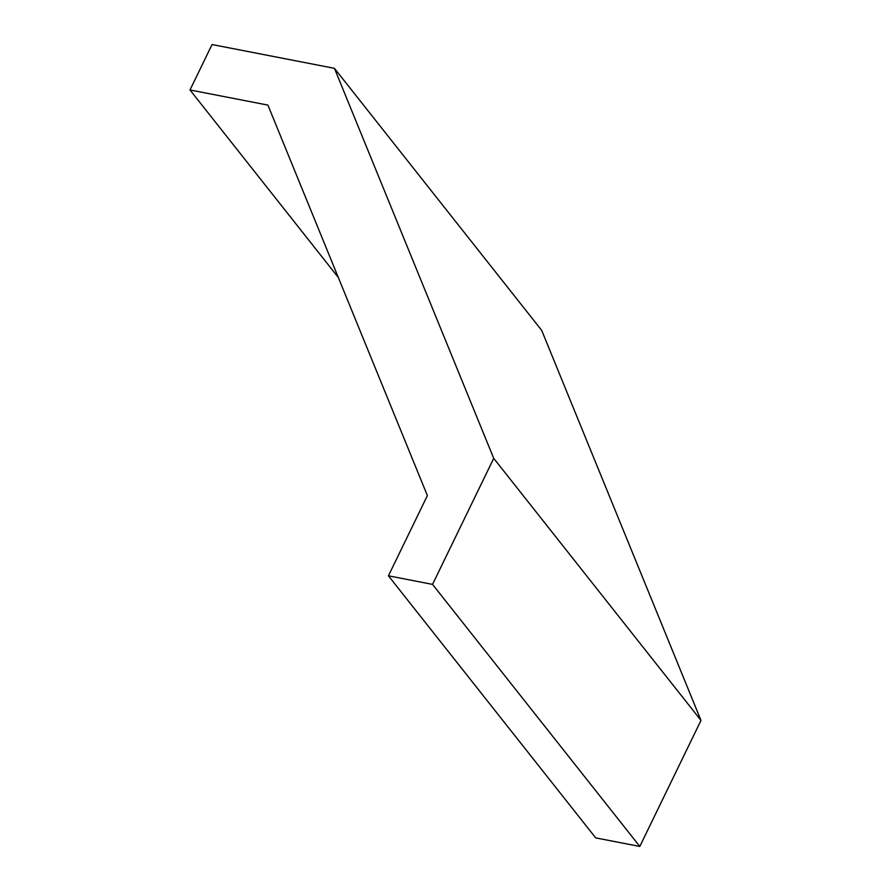 <?xml version="1.0" encoding="UTF-8"?>
<svg xmlns="http://www.w3.org/2000/svg" width="891" height="891" viewBox="0 0 891 891"><rect width="100%" height="100%" fill="white"/><g stroke="black" fill="none" stroke-linecap="round" stroke-linejoin="round"><path stroke-width="1.34" d="M267.913 105.105L427.39 495.585L388.431 575.809L595.7 837.885L639.805 846.45L700.994 720.418L541.706 330.394L334.437 68.329L212.047 44.55L190.006 89.969L267.913 105.105M388.431 575.809L432.536 584.385L493.725 458.353L334.437 68.329M338.324 277.491L190.006 89.969M639.805 846.45L432.536 584.385M700.994 720.418L493.725 458.353"/></g></svg>
